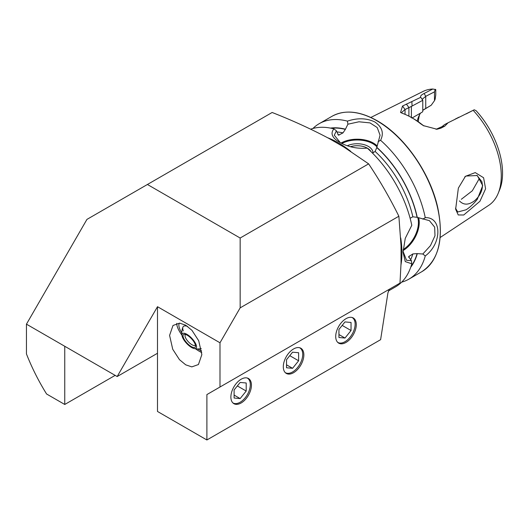 <?xml version="1.0" encoding="UTF-8"?>
<svg xmlns="http://www.w3.org/2000/svg" width="529" height="529" viewBox="0 0 529 529"><rect width="100%" height="100%" fill="white"/><g stroke="black" fill="none" stroke-linecap="round" stroke-linejoin="round"><path stroke-width="0.79" d="M458.365 188.079L465.434 176.316L475.254 172.599L483.592 177.744L485.602 188.807L479.942 201.271L463.715 215.005L458.226 214.946L455.641 209.219L458.365 188.079M455.515 208.168L457.75 211.997L466.049 209.795C469.745 207.513 473.488 204.035 477.27 199.36L482.719 185.619L477.251 175.516L466.049 176.045L464.7 177.05M179.437 323.126A19.957 6.89 -134.9 0 0 181.797 332.992A19.957 6.89 45.1 0 1 179.437 323.126M197.727 348.961A19.957 6.89 -134.9 0 0 198.613 349.49A19.957 6.89 -134.9 0 0 201.635 350.991A19.957 6.89 45.1 0 1 198.613 349.49A19.957 6.89 45.1 0 1 197.727 348.961M185.719 364.831L179.463 359.66L172.725 349.246L169.591 335.386L173.003 325.474L179.629 323.14L185.719 325.19L191.981 330.354L198.719 340.775L201.847 354.635L198.435 364.541L191.815 366.881L185.719 364.831M176.739 323.364A22.807 7.869 -134.9 0 0 181.95 335.214M195.512 348.803A22.807 7.869 -134.9 0 0 199.301 351.282A22.807 7.869 -134.9 0 0 201.787 352.579M241.164 402.966A14.541 8.398 120 0 0 250.66 390.151A14.541 8.398 120 0 0 248.432 378.5A14.541 8.398 120 0 0 241.164 379.22A14.541 8.398 120 0 0 231.662 392.029A14.541 8.398 120 0 0 233.891 403.68A14.541 8.398 120 0 0 241.164 402.966M293.582 372.7A14.541 8.398 120 0 0 303.077 359.885A14.541 8.398 120 0 0 300.849 348.234A14.541 8.398 120 0 0 293.582 348.955A14.541 8.398 120 0 0 284.08 361.77A14.541 8.398 120 0 0 286.308 373.421A14.541 8.398 120 0 0 293.582 372.7M345.999 342.435A14.541 8.398 120 0 0 355.501 329.62A14.541 8.398 120 0 0 353.273 317.969A14.541 8.398 120 0 0 345.999 318.689A14.541 8.398 120 0 0 336.497 331.504A14.541 8.398 120 0 0 338.732 343.156A14.541 8.398 120 0 0 345.999 342.435M347.341 145.726A15.824 9.138 180 0 1 368.376 146.421A15.824 9.138 180 0 1 373.011 152.841M370.922 151.552A14.395 8.312 0 0 0 367.371 148.166A14.395 8.312 0 0 0 350.449 146.698M372.502 153.106L375.127 151.459L376.78 147.545L380.073 135.193L377.203 127.542L370.002 122.9L358.966 121.782L347.897 124.209L345.358 129.4L342.977 132.898L338.454 135.206L336.398 130.789L334.302 135.193L340.326 142.671M403.058 251.341L406.536 260.294L411.39 260.678L408.593 256.691L412.851 253.927L417.07 253.609L422.836 254.006L430.461 245.628L434.99 235.729L434.659 227.139L429.422 220.653L417.07 217.326L412.851 216.797L410.114 218.252M461.314 199.294L472.311 190.797L479.214 178.716M476.9 175.324L481.919 181.751L482.461 185.514C482.309 191.068 479.75 196.087 474.777 200.577C468.787 205.192 463.669 205.305 459.417 200.901M411.397 117.848L412.66 117.643L422.274 112.095L412.236 117.888M422.783 110.349L431.201 105.238L423.431 109.827M417.222 121.022A50.288 29.035 60 0 1 418.525 116.955A50.288 29.035 60 0 1 420.529 113.1M473.157 110.33A65.775 37.976 60 0 1 498.212 193.29L499.607 189.885A63.308 36.547 60 0 0 476.093 110.693L474.229 109.781L448.076 122.768L444.724 126.193L440.862 128.177L436.994 129.241L423.365 125.618L420.555 123.707A68.83 39.741 -120 0 0 411.734 117.689L411.734 117.689A68.83 39.741 -120 0 0 402.913 113.523L400.539 112.459L402.523 106.038L420.76 97.303C420.052 96.238 421.177 94.956 424.139 93.448L432.782 89.024L435.764 89.58L435.764 94.922L435.122 99.26L434.488 100.662L434.488 91.854L425.739 96.331L422.4 99.102L422.539 99.551M498.212 193.29A65.775 37.976 60 0 1 488.803 205.292L440.154 237.514M347.897 124.209L347.421 121.134C357.538 117.775 366.657 118.046 374.783 121.948C382.189 127.013 384.127 133.129 380.596 140.291A89.738 51.809 60 0 1 425.263 217.644C442.059 216.969 442.065 243.472 425.263 255.95A89.738 51.809 60 0 1 408.884 279.153A89.738 51.809 60 0 1 401.65 282.162M411.39 260.678L411.793 263.799A89.738 51.809 60 0 1 395.434 286.916L388.385 290.99M411.793 263.799L405.26 261.597L403.052 252.168L405.26 238.334L411.793 225.301A89.738 51.809 60 0 0 367.238 148.127C357.042 148.927 347.831 146.969 339.592 142.261C332.113 137.897 330.208 133.434 333.898 128.878L336.398 130.789M64.756 346.277L117.173 376.542L157.497 306.701L219.991 342.785L219.991 387.016L399.984 283.101L401.042 263.23L401.042 245.879L398.873 216.229C389.926 198.117 379.848 180.653 368.627 163.851L344.035 147.148L329.012 138.472C311.171 129.01 292.213 120.341 272.137 112.479L86.935 219.403L26.45 324.165L64.756 346.277L64.756 404.473L46.578 393.986A145.409 83.952 60 0 1 26.45 353.927L26.45 324.165M115.157 375.378L64.756 404.473M392.796 287.247L389.404 289.211L387.936 292.821L380.615 339.678L206.892 439.976L157.497 411.463L157.497 306.701M310.695 129.175A89.738 51.809 60 0 1 333.898 128.878M330.44 128.091A82.537 47.65 60 0 1 345.358 129.162M376.78 147.307A82.537 47.65 60 0 1 417.275 217.445M380.596 140.291L378.109 141.653M422.836 219.125L425.263 217.644M312.923 128.481A89.738 51.809 60 0 1 319.139 123.72A89.738 51.809 60 0 1 347.421 121.134M417.275 253.728A82.537 47.65 60 0 1 410.749 267.185M425.263 255.95L422.836 254.006M370.842 117.458L423.068 91.438A65.775 37.976 60 0 1 432.782 89.024M418.3 121.756A53.991 31.171 60 0 1 419.656 114.562M466.446 113.775L473.468 110.171M435.215 89.302L434.488 91.854M455.628 118.893L457.01 118.185M436.028 129.301L442.019 126.649L444.565 124.586L448.076 122.768M411.734 117.689L413.539 118.727A66.277 38.267 60 0 1 422.03 124.527L423.994 125.975M411.397 117.491L411.397 106.422L405.042 109.51L401.703 112.412L402.04 113.193M422.274 112.095L422.783 111.447L422.783 100.298L411.397 106.422M420.76 97.303L422.783 100.298M431.201 105.238L434.488 100.662M444.724 126.193L442.019 126.649M420.555 123.707L422.03 124.527M402.523 106.038L405.042 109.51L405.042 114.357M406.378 104.054L408.904 107.526L408.904 116.149M412.051 105.82L411.879 101.872M458.96 117.187L457.201 118.086M398.873 216.229L240.153 307.865L240.153 238.024L368.627 163.851M147.412 184.482L240.153 238.024M219.991 342.785L240.153 307.865M117.173 376.542L157.497 353.26M219.991 387.016L206.892 394.581L206.892 439.976M389.397 289.211L206.892 394.581M232.826 402.853A14.356 8.292 120 0 0 240.153 402.232A14.356 8.292 120 0 0 249.576 389.443A14.356 8.292 120 0 0 247.182 377.99M234.109 389.966L234.109 398.033L240.153 398.575L246.203 391.05L246.203 382.983L240.153 382.447L234.109 389.966M237.349 385.939L246.203 391.05M234.109 395.084L240.153 398.575M285.243 372.588A14.356 8.292 120 0 0 292.57 371.966A14.356 8.292 120 0 0 301.993 359.178A14.356 8.292 120 0 0 299.599 347.725M286.526 359.707L286.526 367.767L292.57 368.31L298.62 360.785L298.62 352.724L292.57 352.182L286.526 359.707M289.766 355.673L298.62 360.785M286.526 364.818L292.57 368.31M337.661 342.329A14.356 8.292 120 0 0 344.994 341.708A14.356 8.292 120 0 0 354.41 328.919A14.356 8.292 120 0 0 352.016 317.466M338.944 329.441L338.944 337.509L344.994 338.044L351.038 330.519L351.038 322.459L344.994 321.916L338.944 329.441M342.184 325.408L351.038 330.519M338.944 334.553L344.994 338.044M183.318 330.923A14.799 5.105 45.1 0 1 182.908 327.14A14.799 5.105 45.1 0 1 187.63 326.433M195.346 344.835A7.128 2.592 47 0 1 195.095 345.219A7.128 2.592 47 0 1 191.577 344.505A7.128 2.592 47 0 1 186.347 339.215A7.128 2.592 47 0 1 185.381 334.791A7.128 2.592 47 0 1 185.778 334.559M190.87 346.316A8.557 3.108 47 0 1 183.861 338.686A8.557 3.108 47 0 1 184.786 334.321A8.557 3.108 47 0 1 187.663 335.505A8.557 3.108 47 0 1 195.518 345.847A8.557 3.108 47 0 1 190.87 346.316M196.319 345.344A9.978 3.624 47 0 1 193.912 348.492A9.978 3.624 47 0 1 182.207 336.47A9.978 3.624 47 0 1 182.036 335.736A9.978 3.624 47 0 1 187.828 334.89A9.978 3.624 47 0 1 196.319 345.344M377.131 145.931A22.886 13.212 -0 0 0 341.04 143.055M376.899 146.844A22.317 12.888 -0 0 0 341.906 143.491M403.085 250.528A22.886 13.212 120 0 0 418.644 217.829M403.144 249.556A22.317 12.888 120 0 0 417.738 217.571M376.846 120.757A89.738 51.809 60 0 1 435.473 199.836A89.738 51.809 60 0 1 421.712 271.747C438.779 260.374 444.122 239.002 437.741 207.619C430.249 173.109 404.368 135.973 377.131 120.724C359.68 110.931 344.63 109.457 331.974 116.314A89.738 51.809 60 0 1 376.846 120.757M327.623 137.725A89.738 51.809 60 0 1 338.474 142.909A89.738 51.809 60 0 1 350.806 151.426M400.718 237.885A89.738 51.809 60 0 1 400.995 264.804M389.615 289.085A89.738 51.809 60 0 1 389.086 289.601M337.872 134.597A79.403 45.844 60 0 1 339.426 134.928M375.127 151.459A79.403 45.844 60 0 1 412.851 216.797M336.94 131.939A79.403 45.844 60 0 1 342.977 132.898M376.78 147.545A82.26 47.491 60 0 1 417.07 217.326M331.266 128.256A82.26 47.491 60 0 1 345.358 129.4M409.314 255.983A79.403 45.844 60 0 1 408.824 257.491M412.851 253.927A79.403 45.844 60 0 1 410.663 259.633M417.07 253.609A82.26 47.491 60 0 1 411.013 266.391M425.091 108.815L425.739 108.392L425.739 96.331L424.139 93.448M440.862 128.177L438.157 128.633M465.441 176.322L465.07 176.666M408.884 279.153L421.712 271.747M319.139 123.72L331.974 116.314M400.889 112.651L400.546 112.452M466.168 113.92L469.005 112.459M455.178 119.124L457.691 117.835M193.912 348.492A15.969 15.969 0 0 0 201.238 348.578M182.908 327.14A15.969 15.969 0 0 0 182.036 335.736"/></g></svg>
